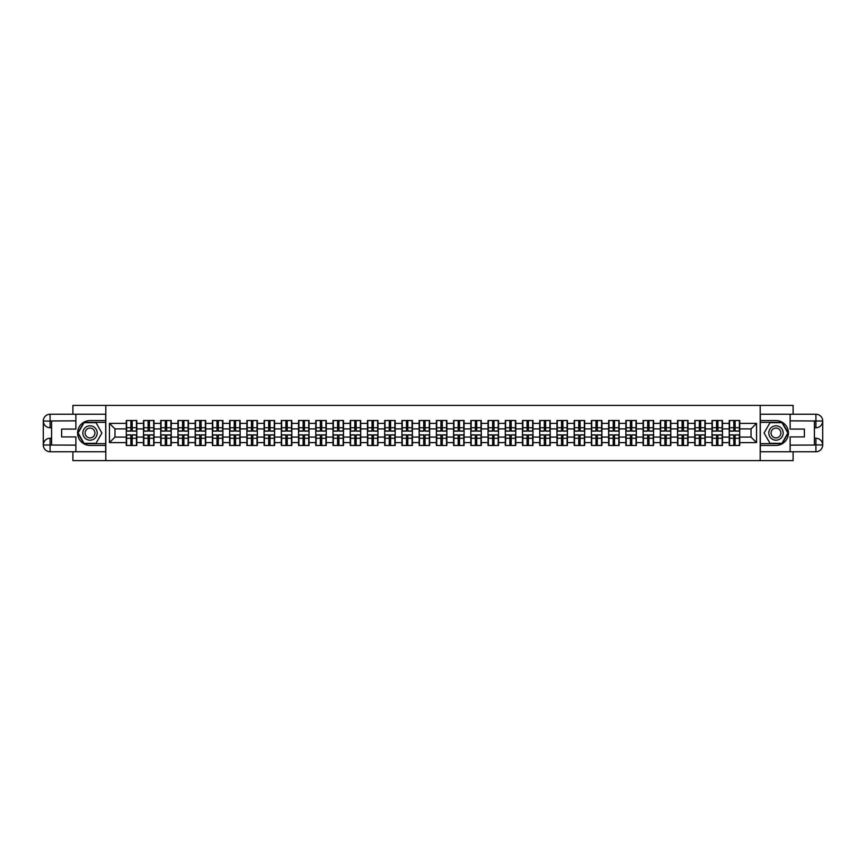 <?xml version="1.0" encoding="UTF-8"?>
<svg xmlns="http://www.w3.org/2000/svg" width="866" height="866" viewBox="0 0 866 866"><rect width="100%" height="100%" fill="white"/><g stroke="black" fill="none" stroke-linecap="round" stroke-linejoin="round"><path stroke-width="1.3" d="M72.896 451.771L72.896 460.604L793.104 460.604L793.104 451.771M793.104 414.229L793.104 405.396L760.196 405.396L760.196 460.604M760.196 405.396L72.896 405.396L72.896 414.229M105.804 460.604L105.804 405.396M751.028 437.081L751.028 428.919L739.716 428.919L739.716 437.081L751.028 437.081L756.548 442.613L756.548 423.387L739.716 423.387L739.716 420.519L729.226 420.519L729.226 428.919L722.482 428.919L722.482 437.081L729.226 437.081L729.226 428.919M756.548 442.613L739.716 442.613L739.716 445.481L729.226 445.481L729.226 442.613L722.482 442.613L722.482 445.481L711.993 445.481L711.993 442.613L705.26 442.613L705.26 445.481L694.77 445.481L694.77 442.613L688.037 442.613L688.037 445.481L677.548 445.481L677.548 442.613L670.804 442.613L670.804 445.481L660.314 445.481L660.314 442.613L653.581 442.613L653.581 445.481L643.092 445.481L643.092 442.613L636.348 442.613L636.348 445.481L625.858 445.481L625.858 442.613L619.125 442.613L619.125 445.481L608.636 445.481L608.636 442.613L601.902 442.613L601.902 445.481L591.413 445.481L591.413 442.613L584.669 442.613L584.669 445.481L574.18 445.481L574.18 442.613L567.447 442.613L567.447 445.481L556.957 445.481L556.957 442.613L550.224 442.613L550.224 445.481L539.724 445.481L539.724 442.613L532.991 442.613L532.991 445.481L522.501 445.481L522.501 442.613L515.768 442.613L515.768 445.481L505.279 445.481L505.279 442.613L498.535 442.613L498.535 445.481L488.045 445.481L488.045 442.613L481.312 442.613L481.312 445.481L470.823 445.481L470.823 442.613L464.089 442.613L464.089 445.481L453.6 445.481L453.6 442.613L446.856 442.613L446.856 445.481L436.367 445.481L436.367 442.613L429.633 442.613L429.633 445.481L419.144 445.481L419.144 442.613L412.4 442.613L412.4 445.481L401.911 445.481L401.911 442.613L395.177 442.613L395.177 445.481L384.688 445.481L384.688 442.613L377.955 442.613L377.955 445.481L367.465 445.481L367.465 442.613L360.721 442.613L360.721 445.481L350.232 445.481L350.232 442.613L343.499 442.613L343.499 445.481L333.009 445.481L333.009 442.613L326.276 442.613L326.276 445.481L315.776 445.481L315.776 442.613L309.043 442.613L309.043 445.481L298.554 445.481L298.554 442.613L291.82 442.613L291.82 445.481L281.331 445.481L281.331 442.613L274.587 442.613L274.587 445.481L264.098 445.481L264.098 442.613L257.364 442.613L257.364 445.481L246.875 445.481L246.875 442.613L240.142 442.613L240.142 445.481L229.652 445.481L229.652 442.613L222.908 442.613L222.908 445.481L212.419 445.481L212.419 442.613L205.686 442.613L205.686 445.481L195.196 445.481L195.196 442.613L188.452 442.613L188.452 445.481L177.963 445.481L177.963 442.613L171.23 442.613L171.23 445.481L160.74 445.481L160.74 442.613L154.007 442.613L154.007 445.481L143.518 445.481L143.518 442.613L136.774 442.613L136.774 445.481L126.284 445.481L126.284 442.613L109.452 442.613L109.452 423.387L126.284 423.387L126.284 428.919L114.972 428.919L114.972 437.081L126.284 437.081L126.284 428.919M729.226 423.387L722.482 423.387L722.482 420.519L711.993 420.519L711.993 423.387L705.26 423.387L705.26 420.519L694.77 420.519L694.77 423.387L688.037 423.387L688.037 420.519L677.548 420.519L677.548 423.387L670.804 423.387L670.804 420.519L660.314 420.519L660.314 423.387L653.581 423.387L653.581 420.519L643.092 420.519L643.092 423.387L636.348 423.387L636.348 420.519L625.858 420.519L625.858 423.387L619.125 423.387L619.125 420.519L608.636 420.519L608.636 423.387L601.902 423.387L601.902 420.519L591.413 420.519L591.413 423.387L584.669 423.387L584.669 420.519L574.18 420.519L574.18 423.387L567.447 423.387L567.447 420.519L556.957 420.519L556.957 423.387L550.224 423.387L550.224 420.519L539.724 420.519L539.724 423.387L532.991 423.387L532.991 420.519L522.501 420.519L522.501 423.387L515.768 423.387L515.768 420.519L505.279 420.519L505.279 423.387L498.535 423.387L498.535 420.519L488.045 420.519L488.045 423.387L481.312 423.387L481.312 420.519L470.823 420.519L470.823 423.387L464.089 423.387L464.089 420.519L453.6 420.519L453.6 423.387L446.856 423.387L446.856 420.519L436.367 420.519L436.367 423.387L429.633 423.387L429.633 420.519L419.144 420.519L419.144 423.387L412.4 423.387L412.4 420.519L401.911 420.519L401.911 423.387L395.177 423.387L395.177 420.519L384.688 420.519L384.688 423.387L377.955 423.387L377.955 420.519L367.465 420.519L367.465 423.387L360.721 423.387L360.721 420.519L350.232 420.519L350.232 423.387L343.499 423.387L343.499 420.519L333.009 420.519L333.009 423.387L326.276 423.387L326.276 420.519L315.776 420.519L315.776 423.387L309.043 423.387L309.043 420.519L298.554 420.519L298.554 423.387L291.82 423.387L291.82 420.519L281.331 420.519L281.331 423.387L274.587 423.387L274.587 420.519L264.098 420.519L264.098 423.387L257.364 423.387L257.364 420.519L246.875 420.519L246.875 423.387L240.142 423.387L240.142 420.519L229.652 420.519L229.652 423.387L222.908 423.387L222.908 420.519L212.419 420.519L212.419 423.387L205.686 423.387L205.686 420.519L195.196 420.519L195.196 423.387L188.452 423.387L188.452 420.519L177.963 420.519L177.963 423.387L171.23 423.387L171.23 420.519L160.74 420.519L160.74 423.387L154.007 423.387L154.007 420.519L143.518 420.519L143.518 423.387L136.774 423.387L136.774 420.519L126.284 420.519L126.284 423.387M729.226 437.081L729.226 442.613M722.482 437.081L722.482 442.613M722.482 423.387L722.482 428.919M705.26 437.081L711.993 437.081L711.993 428.919L705.26 428.919L705.26 442.613M711.993 437.081L711.993 442.613M711.993 423.387L711.993 428.919M705.26 423.387L705.26 428.919M688.037 437.081L694.77 437.081L694.77 428.919L688.037 428.919L688.037 442.613M694.77 437.081L694.77 442.613M694.77 423.387L694.77 428.919M688.037 423.387L688.037 428.919M670.804 437.081L677.548 437.081L677.548 428.919L670.804 428.919L670.804 442.613M677.548 437.081L677.548 442.613M677.548 423.387L677.548 428.919M670.804 423.387L670.804 428.919M653.581 437.081L660.314 437.081L660.314 428.919L653.581 428.919L653.581 442.613M660.314 437.081L660.314 442.613M660.314 423.387L660.314 428.919M653.581 423.387L653.581 428.919M636.348 437.081L643.092 437.081L643.092 428.919L636.348 428.919L636.348 442.613M643.092 437.081L643.092 442.613M643.092 423.387L643.092 428.919M636.348 423.387L636.348 428.919M619.125 437.081L625.858 437.081L625.858 428.919L619.125 428.919L619.125 442.613M625.858 437.081L625.858 442.613M625.858 423.387L625.858 428.919M619.125 423.387L619.125 428.919M601.902 437.081L608.636 437.081L608.636 428.919L601.902 428.919L601.902 442.613M608.636 437.081L608.636 442.613M608.636 423.387L608.636 428.919M601.902 423.387L601.902 428.919M584.669 437.081L591.413 437.081L591.413 428.919L584.669 428.919L584.669 442.613M591.413 437.081L591.413 442.613M591.413 423.387L591.413 428.919M584.669 423.387L584.669 428.919M567.447 437.081L574.18 437.081L574.18 428.919L567.447 428.919L567.447 442.613M574.18 437.081L574.18 442.613M574.18 423.387L574.18 428.919M567.447 423.387L567.447 428.919M550.224 437.081L556.957 437.081L556.957 428.919L550.224 428.919L550.224 442.613M556.957 437.081L556.957 442.613M556.957 423.387L556.957 428.919M550.224 423.387L550.224 428.919M532.991 437.081L539.724 437.081L539.724 428.919L532.991 428.919L532.991 442.613M539.724 437.081L539.724 442.613M539.724 423.387L539.724 428.919M532.991 423.387L532.991 428.919M515.768 437.081L522.501 437.081L522.501 428.919L515.768 428.919L515.768 442.613M522.501 437.081L522.501 442.613M522.501 423.387L522.501 428.919M515.768 423.387L515.768 428.919M498.535 437.081L505.279 437.081L505.279 428.919L498.535 428.919L498.535 442.613M505.279 437.081L505.279 442.613M505.279 423.387L505.279 428.919M498.535 423.387L498.535 428.919M481.312 437.081L488.045 437.081L488.045 428.919L481.312 428.919L481.312 442.613M488.045 437.081L488.045 442.613M488.045 423.387L488.045 428.919M481.312 423.387L481.312 428.919M464.089 437.081L470.823 437.081L470.823 428.919L464.089 428.919L464.089 442.613M470.823 437.081L470.823 442.613M470.823 423.387L470.823 428.919M464.089 423.387L464.089 428.919M446.856 437.081L453.6 437.081L453.6 428.919L446.856 428.919L446.856 442.613M453.6 437.081L453.6 442.613M453.6 423.387L453.6 428.919M446.856 423.387L446.856 428.919M429.633 437.081L436.367 437.081L436.367 428.919L429.633 428.919L429.633 442.613M436.367 437.081L436.367 442.613M436.367 423.387L436.367 428.919M429.633 423.387L429.633 428.919M412.4 437.081L419.144 437.081L419.144 428.919L412.4 428.919L412.4 442.613M419.144 437.081L419.144 442.613M419.144 423.387L419.144 428.919M412.4 423.387L412.4 428.919M395.177 437.081L401.911 437.081L401.911 428.919L395.177 428.919L395.177 442.613M401.911 437.081L401.911 442.613M401.911 423.387L401.911 428.919M395.177 423.387L395.177 428.919M377.955 437.081L384.688 437.081L384.688 428.919L377.955 428.919L377.955 442.613M384.688 437.081L384.688 442.613M384.688 423.387L384.688 428.919M377.955 423.387L377.955 428.919M360.721 437.081L367.465 437.081L367.465 428.919L360.721 428.919L360.721 442.613M367.465 437.081L367.465 442.613M367.465 423.387L367.465 428.919M360.721 423.387L360.721 428.919M343.499 437.081L350.232 437.081L350.232 428.919L343.499 428.919L343.499 442.613M350.232 437.081L350.232 442.613M350.232 423.387L350.232 428.919M343.499 423.387L343.499 428.919M326.276 437.081L333.009 437.081L333.009 428.919L326.276 428.919L326.276 442.613M333.009 437.081L333.009 442.613M333.009 423.387L333.009 428.919M326.276 423.387L326.276 428.919M309.043 437.081L315.776 437.081L315.776 428.919L309.043 428.919L309.043 442.613M315.776 437.081L315.776 442.613M315.776 423.387L315.776 428.919M309.043 423.387L309.043 428.919M291.82 437.081L298.554 437.081L298.554 428.919L291.82 428.919L291.82 442.613M298.554 437.081L298.554 442.613M298.554 423.387L298.554 428.919M291.82 423.387L291.82 428.919M274.587 437.081L281.331 437.081L281.331 428.919L274.587 428.919L274.587 442.613M281.331 437.081L281.331 442.613M281.331 423.387L281.331 428.919M274.587 423.387L274.587 428.919M257.364 437.081L264.098 437.081L264.098 428.919L257.364 428.919L257.364 442.613M264.098 437.081L264.098 442.613M264.098 423.387L264.098 428.919M257.364 423.387L257.364 428.919M240.142 437.081L246.875 437.081L246.875 428.919L240.142 428.919L240.142 442.613M246.875 437.081L246.875 442.613M246.875 423.387L246.875 428.919M240.142 423.387L240.142 428.919M222.908 437.081L229.652 437.081L229.652 428.919L222.908 428.919L222.908 442.613M229.652 437.081L229.652 442.613M229.652 423.387L229.652 428.919M222.908 423.387L222.908 428.919M205.686 437.081L212.419 437.081L212.419 428.919L205.686 428.919L205.686 442.613M212.419 437.081L212.419 442.613M212.419 423.387L212.419 428.919M205.686 423.387L205.686 428.919M188.452 437.081L195.196 437.081L195.196 428.919L188.452 428.919L188.452 442.613M195.196 437.081L195.196 442.613M195.196 423.387L195.196 428.919M188.452 423.387L188.452 428.919M171.23 437.081L177.963 437.081L177.963 428.919L171.23 428.919L171.23 442.613M177.963 437.081L177.963 442.613M177.963 423.387L177.963 428.919M171.23 423.387L171.23 428.919M154.007 437.081L160.74 437.081L160.74 428.919L154.007 428.919L154.007 442.613M160.74 437.081L160.74 442.613M160.74 423.387L160.74 428.919M154.007 423.387L154.007 428.919M136.774 437.081L143.518 437.081L143.518 428.919L136.774 428.919L136.774 442.613M143.518 437.081L143.518 442.613M143.518 423.387L143.518 428.919M136.774 423.387L136.774 428.919M126.284 437.081L126.284 442.613M114.972 437.081L109.452 442.613M109.452 423.387L114.972 428.919M739.716 437.081L739.716 442.613M739.716 423.387L739.716 428.919M756.548 423.387L751.028 428.919M136.449 420.519L136.449 431.127L132.195 431.127L132.195 420.519M130.874 420.519L130.874 431.127L126.62 431.127L126.62 420.519M130.874 421.959L132.195 421.959M132.195 426.04L130.874 426.04M126.62 445.481L126.62 434.873L130.874 434.873L130.874 445.481M132.195 445.481L132.195 434.873L136.449 434.873L136.449 445.481M132.195 444.041L130.874 444.041M130.874 439.96L132.195 439.96M86.427 426.786A7.177 7.177 0 0 0 83.796 436.594A7.177 7.177 0 0 0 93.604 439.214A7.177 7.177 0 0 0 96.223 429.406A7.177 7.177 0 0 0 86.427 426.786M87.553 428.746A4.915 4.915 0 0 0 85.756 435.457A4.915 4.915 0 0 0 92.467 437.254A4.915 4.915 0 0 0 94.264 430.543A4.915 4.915 0 0 0 87.553 428.746M101.928 433L95.974 443.327L84.045 443.327L78.092 433L84.045 422.673L95.974 422.673L101.928 433M779.573 426.786A7.177 7.177 0 0 0 769.777 429.406A7.177 7.177 0 0 0 772.396 439.214A7.177 7.177 0 0 0 782.204 436.594A7.177 7.177 0 0 0 779.573 426.786M778.447 428.746A4.915 4.915 0 0 0 771.736 430.543A4.915 4.915 0 0 0 773.533 437.254A4.915 4.915 0 0 0 780.244 435.457A4.915 4.915 0 0 0 778.447 428.746M781.955 443.327L770.026 443.327L764.072 433L770.026 422.673L781.955 422.673L787.908 433L781.955 443.327M51.581 427.75L50.087 427.75A6.787 6.787 0 0 1 43.3 421.017A6.787 6.787 0 0 1 50.087 414.229L105.695 414.229L105.695 420.573L90.01 420.573A12.427 12.427 0 0 0 77.583 433A12.427 12.427 0 0 0 90.01 445.427L105.695 445.427L105.695 451.771L50.087 451.771A6.787 6.787 0 0 1 43.3 444.983A6.787 6.787 0 0 1 50.087 438.25L51.581 438.25M105.695 445.427L105.695 420.573M75.872 414.229L75.872 429.081L61.627 429.081L61.627 436.919L75.872 436.919L75.872 451.771M50.087 427.75A6.787 6.787 0 0 1 43.3 421.017L50.087 421.125L50.087 427.75A6.787 6.787 0 0 1 43.3 421.017L43.3 444.983L75.872 445.146M50.087 445.146L50.087 451.771A6.787 6.787 0 0 1 43.3 444.983A6.787 6.787 0 0 1 50.087 438.25L50.087 444.875L51.581 444.875L51.581 421.125L50.087 421.125M105.695 422.348L83.861 422.348L77.702 433L83.861 443.652L105.695 443.652M814.419 438.25L815.913 438.25A6.787 6.787 0 0 1 822.7 444.983A6.787 6.787 0 0 1 815.913 451.771L760.305 451.771L760.305 445.427L775.99 445.427A12.427 12.427 0 0 0 788.417 433A12.427 12.427 0 0 0 775.99 420.573L760.305 420.573L760.305 414.229L815.913 414.229A6.787 6.787 0 0 1 822.7 421.017A6.787 6.787 0 0 1 815.913 427.75L814.419 427.75M760.305 420.573L760.305 445.427M790.128 451.771L790.128 436.919L804.373 436.919L804.373 429.081L790.128 429.081L790.128 414.229M815.913 438.25A6.787 6.787 0 0 1 822.7 444.983L815.913 444.875L815.913 438.25A6.787 6.787 0 0 1 822.7 444.983L822.7 421.017L790.128 420.854M815.913 420.854L815.913 414.229A6.787 6.787 0 0 1 822.7 421.017A6.787 6.787 0 0 1 815.913 427.75L815.913 421.125L814.419 421.125L814.419 444.875L815.913 444.875M760.305 443.652L782.139 443.652L788.298 433L782.139 422.348L760.305 422.348M153.672 420.519L153.672 431.127L149.417 431.127L149.417 420.519M148.097 420.519L148.097 431.127L143.843 431.127L143.843 420.519M148.097 421.959L149.417 421.959M149.417 426.04L148.097 426.04M170.894 420.519L170.894 431.127L166.651 431.127L166.651 420.519M165.319 420.519L165.319 431.127L161.076 431.127L161.076 420.519M165.319 421.959L166.651 421.959M166.651 426.04L165.319 426.04M188.128 420.519L188.128 431.127L183.873 431.127L183.873 420.519M182.553 420.519L182.553 431.127L178.299 431.127L178.299 420.519M182.553 421.959L183.873 421.959M183.873 426.04L182.553 426.04M205.35 420.519L205.35 431.127L201.107 431.127L201.107 420.519M199.775 420.519L199.775 431.127L195.521 431.127L195.521 420.519M199.775 421.959L201.107 421.959M201.107 426.04L199.775 426.04M222.584 420.519L222.584 431.127L218.329 431.127L218.329 420.519M216.998 420.519L216.998 431.127L212.755 431.127L212.755 420.519M216.998 421.959L218.329 421.959M218.329 426.04L216.998 426.04M143.843 445.481L143.843 434.873L148.097 434.873L148.097 445.481M149.417 445.481L149.417 434.873L153.672 434.873L153.672 445.481M149.417 444.041L148.097 444.041M148.097 439.96L149.417 439.96M161.076 445.481L161.076 434.873L165.319 434.873L165.319 445.481M166.651 445.481L166.651 434.873L170.894 434.873L170.894 445.481M166.651 444.041L165.319 444.041M165.319 439.96L166.651 439.96M178.299 445.481L178.299 434.873L182.553 434.873L182.553 445.481M183.873 445.481L183.873 434.873L188.128 434.873L188.128 445.481M183.873 444.041L182.553 444.041M182.553 439.96L183.873 439.96M195.521 445.481L195.521 434.873L199.775 434.873L199.775 445.481M201.107 445.481L201.107 434.873L205.35 434.873L205.35 445.481M201.107 444.041L199.775 444.041M199.775 439.96L201.107 439.96M212.755 445.481L212.755 434.873L216.998 434.873L216.998 445.481M218.329 445.481L218.329 434.873L222.584 434.873L222.584 445.481M218.329 444.041L216.998 444.041M216.998 439.96L218.329 439.96M239.806 420.519L239.806 431.127L235.552 431.127L235.552 420.519M234.231 420.519L234.231 431.127L229.977 431.127L229.977 420.519M234.231 421.959L235.552 421.959M235.552 426.04L234.231 426.04M229.977 445.481L229.977 434.873L234.231 434.873L234.231 445.481M235.552 445.481L235.552 434.873L239.806 434.873L239.806 445.481M235.552 444.041L234.231 444.041M234.231 439.96L235.552 439.96M257.029 420.519L257.029 431.127L252.785 431.127L252.785 420.519M251.454 420.519L251.454 431.127L247.2 431.127L247.2 420.519M251.454 421.959L252.785 421.959M252.785 426.04L251.454 426.04M247.2 445.481L247.2 434.873L251.454 434.873L251.454 445.481M252.785 445.481L252.785 434.873L257.029 434.873L257.029 445.481M252.785 444.041L251.454 444.041M251.454 439.96L252.785 439.96M274.262 420.519L274.262 431.127L270.008 431.127L270.008 420.519M268.687 420.519L268.687 431.127L264.433 431.127L264.433 420.519M268.687 421.959L270.008 421.959M270.008 426.04L268.687 426.04M264.433 445.481L264.433 434.873L268.687 434.873L268.687 445.481M270.008 445.481L270.008 434.873L274.262 434.873L274.262 445.481M270.008 444.041L268.687 444.041M268.687 439.96L270.008 439.96M291.485 420.519L291.485 431.127L287.231 431.127L287.231 420.519M285.91 420.519L285.91 431.127L281.656 431.127L281.656 420.519M285.91 421.959L287.231 421.959M287.231 426.04L285.91 426.04M281.656 445.481L281.656 434.873L285.91 434.873L285.91 445.481M287.231 445.481L287.231 434.873L291.485 434.873L291.485 445.481M287.231 444.041L285.91 444.041M285.91 439.96L287.231 439.96M308.718 420.519L308.718 431.127L304.464 431.127L304.464 420.519M303.132 420.519L303.132 431.127L298.889 431.127L298.889 420.519M303.132 421.959L304.464 421.959M304.464 426.04L303.132 426.04M298.889 445.481L298.889 434.873L303.132 434.873L303.132 445.481M304.464 445.481L304.464 434.873L308.718 434.873L308.718 445.481M304.464 444.041L303.132 444.041M303.132 439.96L304.464 439.96M325.941 420.519L325.941 431.127L321.687 431.127L321.687 420.519M320.366 420.519L320.366 431.127L316.112 431.127L316.112 420.519M320.366 421.959L321.687 421.959M321.687 426.04L320.366 426.04M316.112 445.481L316.112 434.873L320.366 434.873L320.366 445.481M321.687 445.481L321.687 434.873L325.941 434.873L325.941 445.481M321.687 444.041L320.366 444.041M320.366 439.96L321.687 439.96M343.163 420.519L343.163 431.127L338.92 431.127L338.92 420.519M337.588 420.519L337.588 431.127L333.334 431.127L333.334 420.519M337.588 421.959L338.92 421.959M338.92 426.04L337.588 426.04M333.334 445.481L333.334 434.873L337.588 434.873L337.588 445.481M338.92 445.481L338.92 434.873L343.163 434.873L343.163 445.481M338.92 444.041L337.588 444.041M337.588 439.96L338.92 439.96M360.397 420.519L360.397 431.127L356.142 431.127L356.142 420.519M354.822 420.519L354.822 431.127L350.568 431.127L350.568 420.519M354.822 421.959L356.142 421.959M356.142 426.04L354.822 426.04M350.568 445.481L350.568 434.873L354.822 434.873L354.822 445.481M356.142 445.481L356.142 434.873L360.397 434.873L360.397 445.481M356.142 444.041L354.822 444.041M354.822 439.96L356.142 439.96M377.619 420.519L377.619 431.127L373.365 431.127L373.365 420.519M372.044 420.519L372.044 431.127L367.79 431.127L367.79 420.519M372.044 421.959L373.365 421.959M373.365 426.04L372.044 426.04M367.79 445.481L367.79 434.873L372.044 434.873L372.044 445.481M373.365 445.481L373.365 434.873L377.619 434.873L377.619 445.481M373.365 444.041L372.044 444.041M372.044 439.96L373.365 439.96M394.842 420.519L394.842 431.127L390.598 431.127L390.598 420.519M389.267 420.519L389.267 431.127L385.024 431.127L385.024 420.519M389.267 421.959L390.598 421.959M390.598 426.04L389.267 426.04M385.024 445.481L385.024 434.873L389.267 434.873L389.267 445.481M390.598 445.481L390.598 434.873L394.842 434.873L394.842 445.481M390.598 444.041L389.267 444.041M389.267 439.96L390.598 439.96M412.075 420.519L412.075 431.127L407.821 431.127L407.821 420.519M406.5 420.519L406.5 431.127L402.246 431.127L402.246 420.519M406.5 421.959L407.821 421.959M407.821 426.04L406.5 426.04M402.246 445.481L402.246 434.873L406.5 434.873L406.5 445.481M407.821 445.481L407.821 434.873L412.075 434.873L412.075 445.481M407.821 444.041L406.5 444.041M406.5 439.96L407.821 439.96M429.298 420.519L429.298 431.127L425.054 431.127L425.054 420.519M423.723 420.519L423.723 431.127L419.469 431.127L419.469 420.519M423.723 421.959L425.054 421.959M425.054 426.04L423.723 426.04M419.469 445.481L419.469 434.873L423.723 434.873L423.723 445.481M425.054 445.481L425.054 434.873L429.298 434.873L429.298 445.481M425.054 444.041L423.723 444.041M423.723 439.96L425.054 439.96M446.531 420.519L446.531 431.127L442.277 431.127L442.277 420.519M440.946 420.519L440.946 431.127L436.702 431.127L436.702 420.519M440.946 421.959L442.277 421.959M442.277 426.04L440.946 426.04M436.702 445.481L436.702 434.873L440.946 434.873L440.946 445.481M442.277 445.481L442.277 434.873L446.531 434.873L446.531 445.481M442.277 444.041L440.946 444.041M440.946 439.96L442.277 439.96M463.754 420.519L463.754 431.127L459.5 431.127L459.5 420.519M458.179 420.519L458.179 431.127L453.925 431.127L453.925 420.519M458.179 421.959L459.5 421.959M459.5 426.04L458.179 426.04M453.925 445.481L453.925 434.873L458.179 434.873L458.179 445.481M459.5 445.481L459.5 434.873L463.754 434.873L463.754 445.481M459.5 444.041L458.179 444.041M458.179 439.96L459.5 439.96M480.976 420.519L480.976 431.127L476.733 431.127L476.733 420.519M475.402 420.519L475.402 431.127L471.158 431.127L471.158 420.519M475.402 421.959L476.733 421.959M476.733 426.04L475.402 426.04M471.158 445.481L471.158 434.873L475.402 434.873L475.402 445.481M476.733 445.481L476.733 434.873L480.976 434.873L480.976 445.481M476.733 444.041L475.402 444.041M475.402 439.96L476.733 439.96M498.21 420.519L498.21 431.127L493.956 431.127L493.956 420.519M492.635 420.519L492.635 431.127L488.381 431.127L488.381 420.519M492.635 421.959L493.956 421.959M493.956 426.04L492.635 426.04M488.381 445.481L488.381 434.873L492.635 434.873L492.635 445.481M493.956 445.481L493.956 434.873L498.21 434.873L498.21 445.481M493.956 444.041L492.635 444.041M492.635 439.96L493.956 439.96M515.432 420.519L515.432 431.127L511.178 431.127L511.178 420.519M509.858 420.519L509.858 431.127L505.603 431.127L505.603 420.519M509.858 421.959L511.178 421.959M511.178 426.04L509.858 426.04M505.603 445.481L505.603 434.873L509.858 434.873L509.858 445.481M511.178 445.481L511.178 434.873L515.432 434.873L515.432 445.481M511.178 444.041L509.858 444.041M509.858 439.96L511.178 439.96M532.666 420.519L532.666 431.127L528.412 431.127L528.412 420.519M527.08 420.519L527.08 431.127L522.837 431.127L522.837 420.519M527.08 421.959L528.412 421.959M528.412 426.04L527.08 426.04M522.837 445.481L522.837 434.873L527.08 434.873L527.08 445.481M528.412 445.481L528.412 434.873L532.666 434.873L532.666 445.481M528.412 444.041L527.08 444.041M527.08 439.96L528.412 439.96M549.888 420.519L549.888 431.127L545.634 431.127L545.634 420.519M544.313 420.519L544.313 431.127L540.059 431.127L540.059 420.519M544.313 421.959L545.634 421.959M545.634 426.04L544.313 426.04M540.059 445.481L540.059 434.873L544.313 434.873L544.313 445.481M545.634 445.481L545.634 434.873L549.888 434.873L549.888 445.481M545.634 444.041L544.313 444.041M544.313 439.96L545.634 439.96M567.111 420.519L567.111 431.127L562.868 431.127L562.868 420.519M561.536 420.519L561.536 431.127L557.282 431.127L557.282 420.519M561.536 421.959L562.868 421.959M562.868 426.04L561.536 426.04M557.282 445.481L557.282 434.873L561.536 434.873L561.536 445.481M562.868 445.481L562.868 434.873L567.111 434.873L567.111 445.481M562.868 444.041L561.536 444.041M561.536 439.96L562.868 439.96M584.344 420.519L584.344 431.127L580.09 431.127L580.09 420.519M578.769 420.519L578.769 431.127L574.515 431.127L574.515 420.519M578.769 421.959L580.09 421.959M580.09 426.04L578.769 426.04M574.515 445.481L574.515 434.873L578.769 434.873L578.769 445.481M580.09 445.481L580.09 434.873L584.344 434.873L584.344 445.481M580.09 444.041L578.769 444.041M578.769 439.96L580.09 439.96M601.567 420.519L601.567 431.127L597.313 431.127L597.313 420.519M595.992 420.519L595.992 431.127L591.738 431.127L591.738 420.519M595.992 421.959L597.313 421.959M597.313 426.04L595.992 426.04M591.738 445.481L591.738 434.873L595.992 434.873L595.992 445.481M597.313 445.481L597.313 434.873L601.567 434.873L601.567 445.481M597.313 444.041L595.992 444.041M595.992 439.96L597.313 439.96M618.8 420.519L618.8 431.127L614.546 431.127L614.546 420.519M613.215 420.519L613.215 431.127L608.971 431.127L608.971 420.519M613.215 421.959L614.546 421.959M614.546 426.04L613.215 426.04M608.971 445.481L608.971 434.873L613.215 434.873L613.215 445.481M614.546 445.481L614.546 434.873L618.8 434.873L618.8 445.481M614.546 444.041L613.215 444.041M613.215 439.96L614.546 439.96M636.023 420.519L636.023 431.127L631.769 431.127L631.769 420.519M630.448 420.519L630.448 431.127L626.194 431.127L626.194 420.519M630.448 421.959L631.769 421.959M631.769 426.04L630.448 426.04M626.194 445.481L626.194 434.873L630.448 434.873L630.448 445.481M631.769 445.481L631.769 434.873L636.023 434.873L636.023 445.481M631.769 444.041L630.448 444.041M630.448 439.96L631.769 439.96M653.245 420.519L653.245 431.127L649.002 431.127L649.002 420.519M647.671 420.519L647.671 431.127L643.416 431.127L643.416 420.519M647.671 421.959L649.002 421.959M649.002 426.04L647.671 426.04M643.416 445.481L643.416 434.873L647.671 434.873L647.671 445.481M649.002 445.481L649.002 434.873L653.245 434.873L653.245 445.481M649.002 444.041L647.671 444.041M647.671 439.96L649.002 439.96M670.479 420.519L670.479 431.127L666.225 431.127L666.225 420.519M664.893 420.519L664.893 431.127L660.65 431.127L660.65 420.519M664.893 421.959L666.225 421.959M666.225 426.04L664.893 426.04M660.65 445.481L660.65 434.873L664.893 434.873L664.893 445.481M666.225 445.481L666.225 434.873L670.479 434.873L670.479 445.481M666.225 444.041L664.893 444.041M664.893 439.96L666.225 439.96M687.701 420.519L687.701 431.127L683.447 431.127L683.447 420.519M682.127 420.519L682.127 431.127L677.872 431.127L677.872 420.519M682.127 421.959L683.447 421.959M683.447 426.04L682.127 426.04M677.872 445.481L677.872 434.873L682.127 434.873L682.127 445.481M683.447 445.481L683.447 434.873L687.701 434.873L687.701 445.481M683.447 444.041L682.127 444.041M682.127 439.96L683.447 439.96M704.924 420.519L704.924 431.127L700.681 431.127L700.681 420.519M699.349 420.519L699.349 431.127L695.106 431.127L695.106 420.519M699.349 421.959L700.681 421.959M700.681 426.04L699.349 426.04M695.106 445.481L695.106 434.873L699.349 434.873L699.349 445.481M700.681 445.481L700.681 434.873L704.924 434.873L704.924 445.481M700.681 444.041L699.349 444.041M699.349 439.96L700.681 439.96M722.157 420.519L722.157 431.127L717.903 431.127L717.903 420.519M716.583 420.519L716.583 431.127L712.328 431.127L712.328 420.519M716.583 421.959L717.903 421.959M717.903 426.04L716.583 426.04M712.328 445.481L712.328 434.873L716.583 434.873L716.583 445.481M717.903 445.481L717.903 434.873L722.157 434.873L722.157 445.481M717.903 444.041L716.583 444.041M716.583 439.96L717.903 439.96M739.38 420.519L739.38 431.127L735.126 431.127L735.126 420.519M733.805 420.519L733.805 431.127L729.551 431.127L729.551 420.519M733.805 421.959L735.126 421.959M735.126 426.04L733.805 426.04M729.551 445.481L729.551 434.873L733.805 434.873L733.805 445.481M735.126 445.481L735.126 434.873L739.38 434.873L739.38 445.481M735.126 444.041L733.805 444.041M733.805 439.96L735.126 439.96M130.874 427.717L126.62 427.717M130.874 430.987L126.62 430.987M136.449 427.717L132.195 427.717M136.449 430.987L132.195 430.987M132.195 438.283L136.449 438.283M132.195 435.013L136.449 435.013M126.62 438.283L130.874 438.283M126.62 435.013L130.874 435.013M75.872 420.854L49.936 420.973M43.3 444.983A6.787 6.787 0 0 1 50.087 438.25M43.3 421.017A6.787 6.787 0 0 1 50.087 414.229L50.087 420.854M790.128 445.146L816.064 445.027M822.7 421.017A6.787 6.787 0 0 1 815.913 427.75M822.7 444.983A6.787 6.787 0 0 1 815.913 451.771L815.913 445.146M148.097 427.717L143.843 427.717M148.097 430.987L143.843 430.987M153.672 427.717L149.417 427.717M153.672 430.987L149.417 430.987M165.319 427.717L161.076 427.717M165.319 430.987L161.076 430.987M170.894 427.717L166.651 427.717M170.894 430.987L166.651 430.987M182.553 427.717L178.299 427.717M182.553 430.987L178.299 430.987M188.128 427.717L183.873 427.717M188.128 430.987L183.873 430.987M199.775 427.717L195.521 427.717M199.775 430.987L195.521 430.987M205.35 427.717L201.107 427.717M205.35 430.987L201.107 430.987M216.998 427.717L212.755 427.717M216.998 430.987L212.755 430.987M222.584 427.717L218.329 427.717M222.584 430.987L218.329 430.987M149.417 438.283L153.672 438.283M149.417 435.013L153.672 435.013M143.843 438.283L148.097 438.283M143.843 435.013L148.097 435.013M166.651 438.283L170.894 438.283M166.651 435.013L170.894 435.013M161.076 438.283L165.319 438.283M161.076 435.013L165.319 435.013M183.873 438.283L188.128 438.283M183.873 435.013L188.128 435.013M178.299 438.283L182.553 438.283M178.299 435.013L182.553 435.013M201.107 438.283L205.35 438.283M201.107 435.013L205.35 435.013M195.521 438.283L199.775 438.283M195.521 435.013L199.775 435.013M218.329 438.283L222.584 438.283M218.329 435.013L222.584 435.013M212.755 438.283L216.998 438.283M212.755 435.013L216.998 435.013M234.231 427.717L229.977 427.717M234.231 430.987L229.977 430.987M239.806 427.717L235.552 427.717M239.806 430.987L235.552 430.987M235.552 438.283L239.806 438.283M235.552 435.013L239.806 435.013M229.977 438.283L234.231 438.283M229.977 435.013L234.231 435.013M251.454 427.717L247.2 427.717M251.454 430.987L247.2 430.987M257.029 427.717L252.785 427.717M257.029 430.987L252.785 430.987M252.785 438.283L257.029 438.283M252.785 435.013L257.029 435.013M247.2 438.283L251.454 438.283M247.2 435.013L251.454 435.013M268.687 427.717L264.433 427.717M268.687 430.987L264.433 430.987M274.262 427.717L270.008 427.717M274.262 430.987L270.008 430.987M270.008 438.283L274.262 438.283M270.008 435.013L274.262 435.013M264.433 438.283L268.687 438.283M264.433 435.013L268.687 435.013M285.91 427.717L281.656 427.717M285.91 430.987L281.656 430.987M291.485 427.717L287.231 427.717M291.485 430.987L287.231 430.987M287.231 438.283L291.485 438.283M287.231 435.013L291.485 435.013M281.656 438.283L285.91 438.283M281.656 435.013L285.91 435.013M303.132 427.717L298.889 427.717M303.132 430.987L298.889 430.987M308.718 427.717L304.464 427.717M308.718 430.987L304.464 430.987M304.464 438.283L308.718 438.283M304.464 435.013L308.718 435.013M298.889 438.283L303.132 438.283M298.889 435.013L303.132 435.013M320.366 427.717L316.112 427.717M320.366 430.987L316.112 430.987M325.941 427.717L321.687 427.717M325.941 430.987L321.687 430.987M321.687 438.283L325.941 438.283M321.687 435.013L325.941 435.013M316.112 438.283L320.366 438.283M316.112 435.013L320.366 435.013M337.588 427.717L333.334 427.717M337.588 430.987L333.334 430.987M343.163 427.717L338.92 427.717M343.163 430.987L338.92 430.987M338.92 438.283L343.163 438.283M338.92 435.013L343.163 435.013M333.334 438.283L337.588 438.283M333.334 435.013L337.588 435.013M354.822 427.717L350.568 427.717M354.822 430.987L350.568 430.987M360.397 427.717L356.142 427.717M360.397 430.987L356.142 430.987M356.142 438.283L360.397 438.283M356.142 435.013L360.397 435.013M350.568 438.283L354.822 438.283M350.568 435.013L354.822 435.013M372.044 427.717L367.79 427.717M372.044 430.987L367.79 430.987M377.619 427.717L373.365 427.717M377.619 430.987L373.365 430.987M373.365 438.283L377.619 438.283M373.365 435.013L377.619 435.013M367.79 438.283L372.044 438.283M367.79 435.013L372.044 435.013M389.267 427.717L385.024 427.717M389.267 430.987L385.024 430.987M394.842 427.717L390.598 427.717M394.842 430.987L390.598 430.987M390.598 438.283L394.842 438.283M390.598 435.013L394.842 435.013M385.024 438.283L389.267 438.283M385.024 435.013L389.267 435.013M406.5 427.717L402.246 427.717M406.5 430.987L402.246 430.987M412.075 427.717L407.821 427.717M412.075 430.987L407.821 430.987M407.821 438.283L412.075 438.283M407.821 435.013L412.075 435.013M402.246 438.283L406.5 438.283M402.246 435.013L406.5 435.013M423.723 427.717L419.469 427.717M423.723 430.987L419.469 430.987M429.298 427.717L425.054 427.717M429.298 430.987L425.054 430.987M425.054 438.283L429.298 438.283M425.054 435.013L429.298 435.013M419.469 438.283L423.723 438.283M419.469 435.013L423.723 435.013M440.946 427.717L436.702 427.717M440.946 430.987L436.702 430.987M446.531 427.717L442.277 427.717M446.531 430.987L442.277 430.987M442.277 438.283L446.531 438.283M442.277 435.013L446.531 435.013M436.702 438.283L440.946 438.283M436.702 435.013L440.946 435.013M458.179 427.717L453.925 427.717M458.179 430.987L453.925 430.987M463.754 427.717L459.5 427.717M463.754 430.987L459.5 430.987M459.5 438.283L463.754 438.283M459.5 435.013L463.754 435.013M453.925 438.283L458.179 438.283M453.925 435.013L458.179 435.013M475.402 427.717L471.158 427.717M475.402 430.987L471.158 430.987M480.976 427.717L476.733 427.717M480.976 430.987L476.733 430.987M476.733 438.283L480.976 438.283M476.733 435.013L480.976 435.013M471.158 438.283L475.402 438.283M471.158 435.013L475.402 435.013M492.635 427.717L488.381 427.717M492.635 430.987L488.381 430.987M498.21 427.717L493.956 427.717M498.21 430.987L493.956 430.987M493.956 438.283L498.21 438.283M493.956 435.013L498.21 435.013M488.381 438.283L492.635 438.283M488.381 435.013L492.635 435.013M509.858 427.717L505.603 427.717M509.858 430.987L505.603 430.987M515.432 427.717L511.178 427.717M515.432 430.987L511.178 430.987M511.178 438.283L515.432 438.283M511.178 435.013L515.432 435.013M505.603 438.283L509.858 438.283M505.603 435.013L509.858 435.013M527.08 427.717L522.837 427.717M527.08 430.987L522.837 430.987M532.666 427.717L528.412 427.717M532.666 430.987L528.412 430.987M528.412 438.283L532.666 438.283M528.412 435.013L532.666 435.013M522.837 438.283L527.08 438.283M522.837 435.013L527.08 435.013M544.313 427.717L540.059 427.717M544.313 430.987L540.059 430.987M549.888 427.717L545.634 427.717M549.888 430.987L545.634 430.987M545.634 438.283L549.888 438.283M545.634 435.013L549.888 435.013M540.059 438.283L544.313 438.283M540.059 435.013L544.313 435.013M561.536 427.717L557.282 427.717M561.536 430.987L557.282 430.987M567.111 427.717L562.868 427.717M567.111 430.987L562.868 430.987M562.868 438.283L567.111 438.283M562.868 435.013L567.111 435.013M557.282 438.283L561.536 438.283M557.282 435.013L561.536 435.013M578.769 427.717L574.515 427.717M578.769 430.987L574.515 430.987M584.344 427.717L580.09 427.717M584.344 430.987L580.09 430.987M580.09 438.283L584.344 438.283M580.09 435.013L584.344 435.013M574.515 438.283L578.769 438.283M574.515 435.013L578.769 435.013M595.992 427.717L591.738 427.717M595.992 430.987L591.738 430.987M601.567 427.717L597.313 427.717M601.567 430.987L597.313 430.987M597.313 438.283L601.567 438.283M597.313 435.013L601.567 435.013M591.738 438.283L595.992 438.283M591.738 435.013L595.992 435.013M613.215 427.717L608.971 427.717M613.215 430.987L608.971 430.987M618.8 427.717L614.546 427.717M618.8 430.987L614.546 430.987M614.546 438.283L618.8 438.283M614.546 435.013L618.8 435.013M608.971 438.283L613.215 438.283M608.971 435.013L613.215 435.013M630.448 427.717L626.194 427.717M630.448 430.987L626.194 430.987M636.023 427.717L631.769 427.717M636.023 430.987L631.769 430.987M631.769 438.283L636.023 438.283M631.769 435.013L636.023 435.013M626.194 438.283L630.448 438.283M626.194 435.013L630.448 435.013M647.671 427.717L643.416 427.717M647.671 430.987L643.416 430.987M653.245 427.717L649.002 427.717M653.245 430.987L649.002 430.987M649.002 438.283L653.245 438.283M649.002 435.013L653.245 435.013M643.416 438.283L647.671 438.283M643.416 435.013L647.671 435.013M664.893 427.717L660.65 427.717M664.893 430.987L660.65 430.987M670.479 427.717L666.225 427.717M670.479 430.987L666.225 430.987M666.225 438.283L670.479 438.283M666.225 435.013L670.479 435.013M660.65 438.283L664.893 438.283M660.65 435.013L664.893 435.013M682.127 427.717L677.872 427.717M682.127 430.987L677.872 430.987M687.701 427.717L683.447 427.717M687.701 430.987L683.447 430.987M683.447 438.283L687.701 438.283M683.447 435.013L687.701 435.013M677.872 438.283L682.127 438.283M677.872 435.013L682.127 435.013M699.349 427.717L695.106 427.717M699.349 430.987L695.106 430.987M704.924 427.717L700.681 427.717M704.924 430.987L700.681 430.987M700.681 438.283L704.924 438.283M700.681 435.013L704.924 435.013M695.106 438.283L699.349 438.283M695.106 435.013L699.349 435.013M716.583 427.717L712.328 427.717M716.583 430.987L712.328 430.987M722.157 427.717L717.903 427.717M722.157 430.987L717.903 430.987M717.903 438.283L722.157 438.283M717.903 435.013L722.157 435.013M712.328 438.283L716.583 438.283M712.328 435.013L716.583 435.013M733.805 427.717L729.551 427.717M733.805 430.987L729.551 430.987M739.38 427.717L735.126 427.717M739.38 430.987L735.126 430.987M735.126 438.283L739.38 438.283M735.126 435.013L739.38 435.013M729.551 438.283L733.805 438.283M729.551 435.013L733.805 435.013"/></g></svg>
